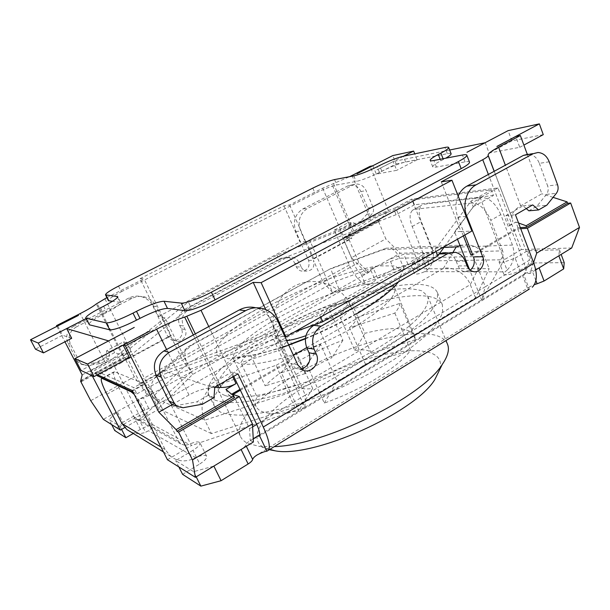 <?xml version="1.0" encoding="UTF-8"?>
<svg xmlns="http://www.w3.org/2000/svg" width="610" height="610" viewBox="0 0 610 610"><rect width="100%" height="100%" fill="white"/><g stroke="black" fill="none" stroke-linecap="round" stroke-linejoin="round"><path stroke-width="0.46" stroke-dasharray="3.05 2.29" d="M376.927 169.854L403.667 156.175M85.949 318.687L88.244 317.513M467.001 152.317L485.057 142.763M449.654 150.014L393.168 161.581L376.942 169.885M357.125 173.751L372.756 165.767M289.605 204.99L305.694 241.606L310.094 241.11L395.661 207.667L417.614 261.095L410.82 263.611C412.894 263.817 416.111 262.963 420.473 261.05L422.707 259.059L427.229 270.093L424.804 271.61C419.177 273.989 415.738 274.668 414.487 273.654C414.304 272.883 415.456 271.763 417.941 270.306L413.671 259.929C411.171 261.377 410.004 262.475 410.172 263.215L410.82 263.611L332.663 292.609L368.486 272.54L365.786 272.525L351.512 257.687L385.817 238.876L378.436 221.178L343.834 239.776L348.989 239.448L358.863 262.559L368.486 272.54C365.619 274.355 363.064 274.721 360.823 273.646L365.39 284.313C359.115 281.149 353.739 274.721 349.278 265.037L334.234 230.084L347.921 222.825L352.679 226.44L359.198 222.963L366.831 214.247C368.265 212.425 368.562 210.351 367.716 208.04L360.807 191.517C358.855 187.339 355.821 185.15 351.703 184.952L347.822 185.905L302.911 208.902C294.943 214.14 292.602 221.666 295.873 231.48L308.614 260.371C310.078 267.066 307.699 270.634 301.47 271.069C299.182 270.604 297.497 269.223 296.407 266.944L294.897 263.558C293.204 260.02 290.558 257.923 286.952 257.26L281.042 258.289L184.83 309.3C178.921 313.243 177.213 318.588 179.691 325.336L181.399 328.851C184.754 334.997 177.624 342.927 171.418 339.884L167.643 336.255L152.82 306.037C150.594 301.668 147.185 298.656 142.588 297.009C137.898 295.507 133.308 295.85 128.817 298.054L73.596 326.327L76.143 327.021C69.54 331.276 67.657 336.979 70.478 344.139L79.994 362.47L77.401 361.349L79.361 363.545L86.452 365.672L100.627 363.461L108.976 359L109.51 351.756L126.575 342.69L133.132 355.729L170.48 335.607L171.196 335.759L162.229 317.429L162.756 317.147L158.6 316.483L140.064 278.671L283.993 205.844L289.605 204.99L322.705 188.208L349.652 176.671M140.064 278.671L143.998 278.8L106.88 297.619M57.668 325.961L78.454 315.439M88.267 317.551L85.972 318.725M108.618 340.898L134.276 327.448M100.513 307.844L103.647 314.043C93.917 319.16 89.007 322.644 88.915 324.489M103.647 314.043L106.75 312.45C116.083 307.524 120.749 304.26 120.734 302.651L117.707 296.59M117.562 297.261L120.086 302.331L120.734 302.651M120.086 302.331L112.392 301.34M118.508 286.128L121.314 291.771C112.797 296.185 108.488 299.136 108.389 300.623M121.314 291.771L315.096 193.4C323.963 189.047 331.207 186.225 336.819 184.944L356.156 181.467C362.325 180.064 370.087 177.052 379.443 172.439L381.837 171.204L379.519 165.546M451.11 153.75C450.874 153.247 449.623 153.217 447.366 153.659L405.627 161.986C398.955 163.587 391.025 166.66 381.837 171.204M469.509 162.146C469.212 161.498 467.733 161.414 465.079 161.886L436.455 167.033C434.221 167.422 432.986 167.361 432.749 166.835C432.597 165.752 435.265 163.754 440.771 160.834L445.651 158.234M283.993 205.844L299.937 241.972L305.694 241.606M162.756 317.147L143.998 278.8M158.6 316.483L299.937 241.972M365.39 284.313C367.517 284.779 369.973 284.184 372.74 282.544L154.33 406.268C157.121 404.735 158.333 403.378 157.967 402.203L157.616 401.761C152.79 397.087 147.673 389.546 142.29 379.145L123.487 341.829L106.605 350.781L106.079 357.94L97.813 362.34L83.799 364.521L79.361 363.545M77.401 361.349L67.992 343.239C65.194 336.163 67.069 330.529 73.596 326.327M284.908 336.674L277.611 335.508L265.693 309.552M441.282 181.856L461.007 231.708L471.881 231.015M395.661 207.667L411.658 199.096L433.207 252.235L400.251 253.242L385.817 238.876M571.7 247.98L521.413 249.528L497.966 187.949L411.658 199.096M497.966 187.949L480.222 197.777L454.541 231.831L457.477 239.212M463.356 235.864L461.587 231.381L454.541 231.831M461.587 231.381L461.007 231.708M277.611 335.508L276.917 335.904L271.595 335.05L304.916 407.35L199.889 442.677C198.441 441.266 194.842 441.815 189.092 444.332L185.074 445.308L192.066 459.269L195.757 457.668C201.613 455.121 205.234 454.648 206.622 456.242C207.118 458.148 204.83 460.718 199.775 463.951L192.958 450.31C198.059 447.107 200.385 444.591 199.935 442.761L191.349 445.544L157.022 376.789L271.595 335.05M157.022 376.789L132.248 390.514M92.194 375.714L89.929 371.33L97.463 374.746M89.929 371.33L111.195 359.946L140.979 418.346L191.387 371.764L165.058 317.886L145.142 333.441M144.905 333.624L111.195 359.946M162.229 317.429L165.058 317.886M319.731 315.08L435.151 249.559L471.057 201.071L491.325 189.862L412.505 199.912L394.075 209.794L277.092 255.132L188.399 301.942L118.858 357.3L94.504 370.354L133.72 387.609L161.703 372.13L319.731 315.08L320.616 317.07M211.434 433.618L158.371 408.464L152.599 396.996C149.496 390.133 150.426 383.515 155.405 377.14L163.815 370.926L211.342 387.068C202.535 393.465 199.279 409.447 204.815 420.16L211.434 433.618L294.767 407.198L475.556 297.832L489.167 268.674L404.041 268.812L340.151 291.58L192.623 374.456L158.371 408.464M133.285 433.481L140.376 429.409C146.537 426.146 150.426 425.109 152.042 426.298C152.378 427.259 151.189 428.738 148.474 430.744L145.584 432.276L139.431 420.214L142.61 419.23C145.348 417.248 146.56 415.799 146.248 414.891L145.256 414.396C142.748 414.358 139.194 415.585 134.581 418.094L120.01 426.352L109.083 419.627L117.242 411.59L137.875 400.046L148.924 395.554L147.239 394.807L134.299 376.789L124.593 357.605L81.038 381.014M500.795 214.606C495.701 203.458 489.311 197.754 481.618 197.495L471.698 202.993C479.315 203.321 485.697 209.077 490.829 220.271L500.795 214.606L512.453 245.067C515.549 254.972 513.757 263.337 507.078 270.161L502.198 257.542L499.071 261.964L502.587 262.597L481.603 299.937L525.179 273.44L529.571 260.104L524.15 263.367C525.957 268.453 525.851 272.319 523.845 274.957L529.266 289.125L527.787 289.132C527.635 288.576 528.435 287.714 530.182 286.555L534.39 284.588M179.691 325.336L183.351 325.984L185.074 329.537C188.467 335.759 181.269 343.781 174.994 340.7L171.181 337.033L182.451 360.052L323.155 282.293L332.663 292.609L310.094 241.11M360.823 273.646C358.268 271.633 356.148 268.751 354.471 264.984L323.155 282.293L313.471 260.272C314.951 267.043 312.549 270.642 306.266 271.084L301.47 271.069M306.159 241.362L313.86 258.884L312.877 258.907L344.543 241.85L339.32 229.657L353.114 222.322L357.91 225.975L364.483 222.459L372.176 213.652C373.625 211.807 373.922 209.718 373.068 207.385L366.107 190.686C364.147 186.454 361.089 184.243 356.934 184.037L353.03 184.998L307.737 208.231C299.701 213.523 297.329 221.133 300.631 231.06L312.877 258.907M296.407 266.944L301.157 266.913C302.255 269.223 303.963 270.611 306.266 271.084M301.157 266.913L299.64 263.489C297.932 259.913 295.263 257.794 291.626 257.123L286.952 257.26M281.042 258.289L285.663 258.167L291.626 257.123M285.663 258.167L188.543 309.766C182.581 313.753 180.85 319.16 183.351 325.984M127.688 358.657L133.132 355.729L145.561 380.442L182.451 360.052L191.387 371.764L148.924 395.554L140.193 383.415L127.688 358.657L124.593 357.605M170.48 335.607L156.213 306.472L152.82 306.037M81.374 381.662L123.35 359.084L126.133 360.052L171.196 335.759M76.143 327.021L131.966 298.389C136.503 296.163 141.139 295.812 145.881 297.337C150.525 298.999 153.964 302.041 156.213 306.472M81.969 364.688L79.994 362.47M126.575 342.69L123.487 341.829M140.193 383.415L145.561 380.442L152.34 391.018C152.988 392.588 151.852 394.098 148.924 395.554M154.33 406.268L143.304 410.721L137.875 400.046L147.239 394.807M143.304 410.721L122.778 422.333L117.242 411.59L103.342 419.367M90.73 400.678L134.299 376.789M57.721 325.976L62.548 335.256L35.471 349.164M56.89 326.358L64.927 341.798M129.419 357.536L114.619 352.603L108.687 340.921M71.69 338.306L62.548 335.256M372.885 165.737L376.339 174.132L396.721 170.32L393.168 161.581M485.202 142.732L489.113 153.041L519.75 147.307L515.732 136.48M527.254 154.231L541.855 193.766L520.658 205.852C513.91 209.832 511.104 214.102 512.225 218.662L494.153 171.311M553.095 197.373L541.855 193.766M378.436 221.178L380.053 221.026L379.618 219.981L388.562 210.969L370.11 166.309M376.339 174.132L396.164 163.953L392.771 155.588M396.164 163.953L417.118 159.774L396.721 170.32M417.118 159.774L414.739 153.842M352.016 175.497L370.857 220.446L388.562 210.969M370.857 220.446L352.351 232.151L331.931 184.174M322.705 188.208L343.819 237.481L352.351 232.151M313.86 258.884L351.81 238.426L347.136 238.731L380.053 221.026M343.819 237.481L349.995 234.171L351.81 238.426M348.989 239.448L344.543 241.85L354.471 264.984L358.863 262.559M100.627 363.461L97.813 362.34M108.976 359L106.079 357.94M109.51 351.756L106.605 350.781M126.133 360.052L123.822 355.477L131.394 351.413L104.851 298.648M82.167 374.914L105.278 362.546C112.644 358.649 118.287 356.202 122.229 355.203L131.394 351.413M80.779 380.518L122.778 357.956L123.35 359.084M123.822 355.477L122.778 357.956M334.234 230.084L339.32 229.657M417.941 270.306L428.937 264L407.938 264.214L393.74 269.071L377.56 278.221L372.74 282.544M368.486 272.54L373.35 268.293L389.607 259.197L403.82 254.263L424.72 253.668L413.671 259.929M365.786 272.525L373.35 268.293L377.56 278.221M521.413 249.528L504.18 259.753L502.587 262.597L515.145 258.129L519.857 270.428C514.291 273.913 504.203 276.185 503.784 274.096L505.072 271.885L507.078 270.161M519.857 270.428L532.194 262.971L564.204 262.651M182.596 474.336L199.775 463.951M122.778 422.333L114.741 430.523M277.314 342.667C340.372 305.953 432.307 281.5 442.395 304.809L442.624 312.549C440.313 318.809 435.235 326.007 427.381 334.15C417.957 342.706 406.146 351.589 391.955 360.815C376.652 370.018 360.159 378.726 342.469 386.954C324.55 394.655 307.059 401.144 290.002 406.428C273.669 410.85 259.174 413.725 246.516 415.059C235.208 415.486 226.455 414.472 220.256 412.024L214.629 406.695C207.819 392.626 237.046 365.413 277.314 342.667M427.229 270.093C433.313 264.122 434.922 256.795 432.048 248.117L512.453 245.067M515.145 258.129L527.551 250.733L559.454 249.818L558.836 255.819M527.551 250.733L532.194 262.971M559.454 249.818L561.154 254.408M533.544 262.567L529.884 273.471L525.179 273.44L539.103 267.851M535.74 269.902L529.884 273.471M233.119 394.464L249.559 428.723L250.252 440.588L259.265 436.112L523.449 275.385L525.179 273.44M237.999 373.884L231.747 372.13L208.856 385.2L214.781 387.197M233.744 376.317L231.747 372.13M249.559 428.723L252.609 426.893M256.696 424.423L305.351 395.127L290.795 363.415L295.758 368.44L301.165 369.08M259.73 434.823L304.916 407.35L305.351 395.127L485.286 286.769L481.603 299.937L469.532 269.567M253.234 438.773L250.252 440.588C247.645 442.212 246.135 443.683 245.708 445.003C245.296 446.322 243.756 447.816 241.102 449.478M526.255 208.589L523.022 205.829L505.926 215.589L524.15 263.367L485.286 286.769L473.497 256.917M464.85 235.018L457.79 217.122C455.144 209.962 455.266 202.924 458.148 196.016M520.726 228.719L517.73 228.91L472.765 255.064M520.307 227.606L518.027 227.759L472.445 254.248M549.213 161.795L539.354 163.35C537.006 157.609 533.285 154.559 528.184 154.2L537.951 152.5M539.354 163.35L547.65 185.958L557.57 184.746M528.855 210.808L536.96 206.149L546.476 194.392C548.268 191.929 548.657 189.115 547.65 185.958M505.926 215.589L515.45 214.781M517.73 228.91L529.571 260.104M536.96 206.149L546.774 205.219M523.022 205.829L532.705 204.891M518.027 227.759L515.854 222.025L508.237 226.424C511.729 224.32 513.178 222.109 512.583 219.806M515.854 222.025L518.561 223.008M278.16 321.92L271.351 321.058L289.887 361.44L288.507 361.143L276.917 335.904M240.386 390.24L289.887 361.44M213.996 397.56L208.086 395.394L208.856 385.2M208.086 395.394L196.832 401.868L177.685 405.345L174.346 405.269M271.351 321.058C268.423 314.905 263.886 310.681 257.748 308.393L255.727 307.783M225.944 389.424L228.979 395.737L231.594 394.22M239.966 389.355L288.507 361.143M228.979 395.737L234.537 397.667M253.402 441.983L250.252 440.588M192.958 450.31L175.657 460.634L193.599 471.683L213.858 466.093M167.445 459.742L191.349 445.544M178.844 466.924L175.657 460.634M196.191 476.852L193.599 471.683M192.066 459.269C184.22 462.144 177.075 461.168 170.64 456.341L165.135 449.517L147.818 415.402L161.703 407.503L178.776 441.487L180.804 443.935L185.074 445.308M130.776 431.941C135.58 434 140.513 434.114 145.584 432.276M140.979 418.346L124.745 427.572M111.683 424.621L109.083 419.627M121.573 429.379L120.01 426.352M139.431 420.214L135.687 418.986L133.903 416.866L118.919 387.579C114.749 379.245 113.002 374.044 113.689 371.978L114.741 371.795L144.829 384.132L131.592 391.467M134.238 394.434C138.615 399.39 143.136 406.382 147.818 415.402M161.703 407.503C154.963 394.754 149.336 386.961 144.829 384.132M315.202 324.482L439.551 253.531M465.186 261.141L456.173 261.263C454.084 256.398 450.759 253.501 446.2 252.578L455.113 252.319M456.173 261.263L458.041 265.929C459.391 269.071 461.503 270.954 464.385 271.595L470.241 270.169M172.424 404.43L188.978 394.99C197.205 390.4 205.799 387.861 214.766 387.358M202.573 404.163L196.832 401.868M504.18 259.753L480.222 197.777M502.198 257.542C503.303 255.399 503.456 253.165 502.632 250.847L423.081 253.188L422.707 259.059M393.74 269.071L389.607 259.197L400.251 253.242M417.614 261.095L433.207 252.235M407.938 264.214L403.82 254.263M428.937 264L424.72 253.668M351.512 257.687L343.834 239.776M423.081 253.188L412.177 226.485C409.295 218.815 409.409 213.401 412.535 210.237L421.762 205.25C418.574 208.437 418.407 213.851 421.251 221.499L432.048 248.117M424.286 204.213L481.618 197.495M471.698 202.993L415.021 209.23M502.632 250.847L490.829 220.271M272.457 332.114C231.983 354.73 202.383 381.456 208.879 394.876L214.369 399.908C220.492 402.158 229.177 402.974 240.431 402.356C253.058 400.846 267.538 397.812 283.879 393.252C300.959 387.861 318.489 381.288 336.476 373.541C354.235 365.298 370.819 356.606 386.221 347.471C400.511 338.329 412.429 329.552 421.967 321.15C429.928 313.166 435.113 306.151 437.515 300.089L437.423 292.64C427.762 270.413 335.858 295.644 272.457 332.114M225.006 395.455C221.46 394.19 219.12 392.375 217.991 390.011L217.884 382.165C220.736 375.874 226.234 368.897 234.377 361.242C252.479 345.649 280.318 329.034 310.444 315.355C340.723 302.019 371.665 292.335 395.356 289.231C406.489 288.271 415.349 288.82 421.952 290.886L427.724 296.193C429.455 301.836 425.711 309.598 416.508 319.48C402.897 332.892 378.863 348.943 350.071 363.369C298.42 388.982 242.612 402.356 225.006 395.455M447.496 344.185C437.355 319.998 352.664 340.22 295.408 374.86C258.991 396.142 233.561 422.288 240.584 436.737C241.934 439.543 244.473 441.808 248.194 443.531L259.174 446.345L274.302 446.619M439.97 369.119C448.342 335.874 361.86 351.345 305.244 386.603C263.871 410.751 241.583 442.227 269.307 449.7M347.921 222.825L353.114 222.322M352.679 226.44L357.91 225.975M359.198 222.963L364.483 222.459M435.921 251.472L435.151 249.559M444.568 246.554L473.253 206.714L471.057 201.071M473.253 206.714L493.467 195.459L491.325 189.862M493.467 195.459L414.48 204.792L412.505 199.912M414.48 204.792L396.096 214.705L394.075 209.794M396.096 214.705L279.182 259.791L277.092 255.132M279.182 259.791L190.701 306.731L188.399 301.942M190.701 306.731L121.581 362.66L118.858 357.3M121.581 362.66L97.287 375.752M96.921 375.036L94.504 370.354M133.079 392.146L136.907 393.9L133.72 387.609M136.907 393.9L164.807 378.375L161.703 372.13M164.807 378.375L294.607 331.863M379.618 219.981L346.678 237.679L347.136 238.731M346.678 237.679L349.995 234.171M519.75 147.307L523.876 145.088M543.266 134.642L511.904 140.895L508.092 130.639M511.904 140.895L489.113 153.041M114.619 352.603L81.054 370.491M192.623 374.456L187.361 363.682L335.66 281.294L340.151 291.58M443.996 247.347L383.057 249.696L386.199 248.201L389.271 248.117C393.648 249.078 397.102 252.433 399.634 258.198L404.041 268.812M460.001 245.571L468.205 244.877C476.059 245.86 481.442 249.696 484.348 256.383L489.167 268.674M306.708 347.624L443.386 268.385C453.215 266.151 466.261 273.913 470.287 284.626L475.556 297.832M211.342 387.068L276.361 365.215C278.175 370.506 282.148 379.824 288.271 393.175L294.767 407.198M163.815 370.926L191.319 345.435L188.101 346.77L186.591 348.333C184.174 352.229 184.433 357.346 187.361 363.682L152.599 396.996L204.815 420.16L288.271 393.175L470.287 284.626L484.348 256.383L399.634 258.198L335.66 281.294C332.557 274.096 330.986 269.818 330.955 268.476L188.101 346.77M191.319 345.435L330.955 268.476M394.838 313.075L410.599 350.315C404.316 358.817 393.183 368.051 377.209 378.009C360.891 387.968 343.255 396.325 324.306 403.096L306.891 364.795L281.363 372.74L298.847 410.5C274.37 415.486 260.135 414.213 256.147 406.679C254.911 403.972 255.201 400.709 257.016 396.904L240.82 362.683C242.635 359.542 245.502 356.118 249.444 352.405L265.159 385.886C280.508 369.858 312.167 351.551 342.904 340.296L328.493 307.631L350.567 300.25L364.925 333.304C392.451 326.274 409.051 327.09 414.716 335.752L415.311 339.732L400.015 303.368C399.642 306.09 397.918 309.331 394.838 313.075L349.5 327.684L365.405 364.017L410.599 350.315M324.306 403.096L337.071 381.158L353.243 372.931L365.405 364.017M349.5 327.684C354.41 323.399 356.492 320.097 355.744 317.787L371.109 353.106C369.37 349.926 363.956 349.088 354.86 350.59L339.762 316.216C332.778 317.696 325.122 320.212 316.811 323.757L331.977 357.712C320.959 362.477 312.007 367.777 305.122 373.602L289.498 339.358C284.367 343.506 281.782 346.884 281.744 349.507L298.153 385.741C299.624 388.631 304.466 389.538 312.678 388.463L296.178 352.275C303.376 350.941 311.527 348.34 320.639 344.482L337.071 381.158M355.744 317.787L400.015 303.368M415.311 339.732L371.185 353.297M354.86 350.59L364.925 333.304M350.567 300.25L339.762 316.216M316.811 323.757L328.493 307.631M342.904 340.296L331.977 357.712M305.122 373.602L265.159 385.886M281.744 349.507L240.82 362.683M249.444 352.405L289.498 339.358M257.016 396.904L297.84 384.513M312.678 388.463L298.847 410.5M281.363 372.74L296.178 352.275M320.639 344.482L306.891 364.795M349.278 265.037L142.29 379.145M332.663 292.609L191.387 371.764M142.61 419.23L189.092 444.332M304.916 407.35L481.603 299.937M500.391 259.814L420.473 261.05M295.873 231.48L300.631 231.06M308.614 260.371L313.471 260.272M171.181 337.033L167.643 336.255M157.616 401.761L151.89 390.369M148.809 408.494L143.396 397.804M333.502 183.587L353.724 231.16M131.966 298.389L128.817 298.054M70.478 344.139L67.992 343.239M86.452 365.672L83.799 364.521M123.174 354.982L97.043 303.322M122.229 355.203L96.288 303.948M105.278 362.546L80.207 313.578M370.933 270.405L375.165 280.371M424.804 271.61L505.072 271.885M530.182 286.555L257.153 454.923M195.757 457.668L148.474 430.744M535.893 280.539L532.133 270.649M466.139 216.382L457.79 217.122M546.476 194.392L556.381 193.294M508.237 226.424L488.381 174.445M512.225 218.662L494.222 171.273M520.658 205.852L505.362 165.211M232.799 376.858L208.773 326.548M246.333 446.291L245.708 445.003M165.135 449.517L160.971 447.016M140.376 429.409L134.581 418.094M178.776 441.487L133.903 416.866M106.826 394.228L118.919 387.579M102.777 378.269L114.741 371.795M297.848 364.971L290.795 363.415M467.069 265.868L458.041 265.929M439.238 253.966L438.682 253.981M219.684 384.384L195.314 333.868M217.732 385.505L193.317 334.959M188.978 394.99L166.576 349.507M183.145 407.716L177.685 405.345M412.177 226.485L421.251 221.499M366.831 214.247L372.176 213.652M367.716 208.04L373.068 207.385M360.807 191.517L366.107 190.686M347.822 185.905L353.03 184.998M302.911 208.902L307.737 208.231M294.897 263.558L299.64 263.489M184.83 309.3L188.543 309.766M181.399 328.851L185.074 329.537M103.624 306.258L106.75 312.45M312.816 188.101L315.096 193.4M334.547 179.576L336.819 184.944M353.815 175.871L356.156 181.467M465.079 161.886L462.418 155.009M436.455 167.033L433.878 160.491M440.771 160.834L440.161 159.286M443.371 159.477L443.074 158.73M447.366 153.659L444.949 147.468M405.627 161.986L403.309 156.251M379.443 172.439L377.11 166.774M276.361 365.215L293.433 355.317M453.077 252.166L443.386 268.385M331.405 268.629L383.057 249.696M398.551 281.82L402.447 271.252L395.059 265.914L378.345 265.876C363.438 268.324 346.404 272.861 327.227 279.502C307.631 287.058 288.568 295.659 270.055 305.305C252.563 315.21 238.182 324.863 226.905 334.25L216.649 346.48L216.725 355.15L228.27 358.771L250.916 356.286L282.255 347.532M305.351 338.87C323.963 331.215 341.219 322.774 357.117 313.555M354.791 326.602C331.108 340.418 300.326 353.388 276.299 359.748C251.518 365.863 237.351 365.817 233.79 359.603C228.956 348.432 264.305 322.454 305.435 304.154C346.488 285.686 389.416 276.658 394.525 287.707C397.018 295.896 384.071 308.69 355.66 326.091L354.791 326.602M286.731 340.662C280.89 341.325 277.489 340.67 276.528 338.71C270.207 327.73 346.488 293.608 350.468 305.633C351.512 309.659 345.207 315.751 331.55 323.895L305.93 335.683M152.203 390.743L157.891 402.051M142.588 297.009L145.881 297.337M503.784 274.096L499.071 261.964M522.381 275.034L527.65 288.774M206.622 456.242L199.935 442.761M170.64 456.341L163.488 451.964M152.042 426.298L146.248 414.891M180.804 443.935L135.687 418.986M101.329 378.665L101.84 378.391M102.388 378.093L113.689 371.978M473.474 271.625L464.385 271.595M302.873 370.072L295.758 368.44M257.748 308.393L264.382 309.049M414.487 273.654L410.172 263.215M412.535 210.237L421.762 205.25M208.879 394.876L214.629 406.695M437.423 292.64L442.395 304.809M217.991 390.011L240.584 436.737M427.724 296.193L446.001 340.555M269.887 449.349L259.174 446.345M351.703 184.952L356.934 184.037M174.994 340.7L171.418 339.884M432.749 166.835L430.195 160.377M186.591 348.333L155.405 377.14M386.199 248.201L330.963 268.453M468.205 244.877L389.271 248.117M256.147 406.679L232.845 357.887C231.907 357.414 233.47 357.193 237.557 357.231L257.107 354.227L271.732 350.361L288.629 344.818M305.404 338.39C323.292 331.024 339.77 323.003 354.829 314.318C376.095 301.165 388.349 292.236 391.597 287.523C393.183 285.64 393.946 285.083 393.869 285.854L414.716 335.752M371.109 353.106L350.468 305.633C341.913 285.579 316.659 275.918 296.849 284.962C276.902 293.7 267.279 318.969 276.528 338.71L298.153 385.741"/><path stroke-width="0.91" d="M496.914 146.43L539.354 123.876L508.092 130.639L466.986 152.271M134.261 327.402L74.893 358.649L87.566 364.04L150.083 330.811M403.667 156.175L413.641 151.074L392.771 155.588L357.109 173.72M78.431 315.4L30.5 339.778L38.27 343.079L85.949 318.687M505.362 165.211L498.561 147.132L520.345 135.534L515.732 136.48L496.929 146.476M485.057 142.763L449.654 150.014M372.756 165.767L370.11 166.309L349.652 176.671M106.88 297.619L96.288 303.948C93.078 306.517 87.726 309.727 80.207 313.578L56.509 325.626L57.668 325.961M85.972 318.725L66.665 328.599L108.618 340.898M150.106 330.856L123.182 345.168L125.393 345.817L156.579 329.217C166.484 323.994 175.855 319.953 184.685 317.093L201.018 310.299L253.219 282.392L261.111 282.651L451.949 180.225L441.282 181.856L482.746 159.69C486.368 157.723 488.175 156.335 488.153 155.535L488.091 155.153C488.099 153.56 491.591 150.883 498.561 147.132M466.818 155.176L469.509 162.146C469.746 163.32 466.963 165.478 461.168 168.627L215.04 299.876C203.382 306.159 188.742 311.352 184.845 310.642L167.498 308.416C162.054 308.53 152.881 311.84 139.98 318.351L136.503 320.166C123.342 326.769 114.421 329.987 109.731 329.819L89.418 324.817L85.674 318.153C85.804 316.377 90.745 312.938 100.513 307.844L103.624 306.258C112.995 301.355 117.684 298.13 117.707 296.59L105.499 294.866C105.629 293.433 109.968 290.52 118.508 286.128L312.816 188.101C321.699 183.755 328.942 180.911 334.547 179.576L353.815 175.871C359.969 174.414 367.731 171.379 377.11 166.774L379.519 165.546C388.722 161.009 396.66 157.914 403.309 156.251L444.949 147.468C447.199 147.002 448.441 147.002 448.67 147.483C448.823 148.421 446.223 150.296 440.87 153.118L438.262 154.475C432.749 157.372 430.058 159.347 430.195 160.377C430.416 160.872 431.644 160.918 433.878 160.491L462.418 155.009C465.072 154.513 466.536 154.566 466.818 155.176C467.031 156.297 464.233 158.425 458.423 161.551L211.403 292.175C199.699 298.435 185.059 303.688 181.193 303.086L164.014 301.264C158.608 301.47 149.435 304.817 136.487 311.313L133.003 313.128C119.804 319.709 110.875 322.964 106.224 322.888L85.674 318.153M112.392 301.34L108.389 300.623L105.499 294.866M445.651 158.234C449.494 156.03 451.308 154.536 451.11 153.75L448.67 147.483M265.693 309.552L253.219 282.392M261.111 282.651L285.869 336.827L284.908 336.674M285.869 336.827L471.881 231.015L451.949 180.225M97.463 374.746L132.248 390.514L167.445 459.742L195.391 477.348L192.501 459.909L178.585 432.124L176.946 431.278L176.13 429.646L158.829 412.177L125.393 345.817M526.255 208.589L528.855 210.808L538.592 209.947L546.774 205.219L556.381 193.294C558.188 190.8 558.585 187.949 557.57 184.746L549.213 161.795C546.85 155.969 543.098 152.874 537.951 152.5L533.094 153.728L476.09 184.845C466.558 189.725 462.083 204.853 466.841 216.321L482.685 256.726C485.796 263.871 480.062 273.204 473.474 271.625C470.562 270.977 468.427 269.056 467.069 265.868L465.186 261.141C463.074 256.192 459.719 253.257 455.113 252.319L447.519 253.737L321.096 326.228C313.174 331.924 310.833 339.572 314.081 349.164L316.331 354.143C320.746 362.843 311.169 374.281 302.873 370.072L297.848 364.971L278.16 321.92C275.194 315.667 270.604 311.375 264.382 309.049C258.03 306.914 251.777 307.448 245.632 310.658L169.199 352.382L163.93 350.948C154.909 357.071 152.302 365.184 156.107 375.28L168.939 400.983L171.608 404.064L174.346 405.269M529.266 289.125L268.484 450.211C270.466 446.657 268.728 438.925 263.276 427.03L237.999 373.884L214.781 387.197L213.996 397.56L202.573 404.163L183.145 407.716L176.984 406.428L174.277 403.294L161.253 377.148C157.395 366.885 160.049 358.627 169.199 352.382M532.317 287.234C537.105 282.232 537.608 274.241 533.811 263.276L515.45 214.781L532.705 204.891L538.592 209.947M81.038 381.014L80.596 381.258L81.374 381.662L80.779 380.518L82.167 374.914L64.927 341.798M124.745 427.572L120.338 430.08L103.342 419.367L90.73 400.678L80.596 381.258M56.509 325.626L56.89 326.358M120.338 430.08L92.194 375.714M123.182 345.168L129.419 357.536L94.054 376.583L87.566 364.04M66.665 328.599L71.69 338.306L43.455 352.893L38.27 343.079M43.455 352.893L35.471 349.164L30.5 339.778M520.345 135.534L527.254 154.231M518.561 223.008L526.102 225.753L567.094 201.872L553.095 197.373M567.094 201.872L567.613 203.298L570.655 203.008L579.5 227.423L536.708 253.127L533.544 262.567M561.154 254.408L564.204 262.651L563.686 268.88L558.836 255.819L571.7 247.98L579.5 227.423M414.739 153.842L413.641 151.074M563.686 268.88L544.074 281.004L537.128 283.78L535.893 280.539M534.39 284.588L537.128 283.78M178.844 466.924L182.596 474.336L200.85 486.124L221.094 480.703L248.14 463.981C250.771 462.304 252.288 460.786 252.677 459.421C253.074 458.057 254.568 456.562 257.153 454.923C261.667 452.605 264.915 451.362 266.89 451.202L268.484 450.211M111.683 424.621L114.741 430.523L125.889 437.721L133.285 433.481M558.836 255.819L535.74 269.902M178.585 432.124L239.387 396.591L233.119 394.464L240.386 390.24L256.696 424.423C259.258 429.951 260.195 433.725 259.509 435.753L266.89 451.202M240.386 390.24L233.744 376.317M252.609 426.893L256.696 424.423M259.73 434.823L253.234 438.773M464.85 235.018L472.765 255.064L470.966 255.11L463.356 235.864M457.477 239.212L469.532 269.567M520.726 228.719L527.36 228.308L570.655 203.008M567.613 203.298L526.651 227.202L520.307 227.606M472.445 254.248L470.966 255.11M476.09 184.845L466.932 186.119C463.12 188.246 460.192 191.54 458.148 196.016M466.932 186.119L523.372 155.413L528.184 154.2M536.708 253.127L527.36 228.308M526.102 225.753L526.651 227.202M163.93 350.948L239.25 309.971C244.572 307.165 250.069 306.441 255.727 307.783M231.594 394.22L239.966 389.355M214.766 387.358L221.155 387.441C226.279 387.548 231.236 386.267 236.024 383.606L225.944 389.424L233.767 396.065L176.13 429.646M233.767 396.065L234.537 397.667L176.946 431.278M239.387 396.591L252.448 423.897L192.501 459.909M248.14 463.981L241.102 449.478L253.402 441.983L252.448 423.897M241.102 449.478L195.391 477.348M221.094 480.703L213.858 466.093M200.85 486.124L196.191 476.852M160.971 447.016L121.992 423.607L126.819 429.524L130.776 431.941M125.889 437.721L121.573 429.379M131.592 391.467L131.074 391.75L134.238 394.434M131.074 391.75L102.312 378.52L102.777 378.269M121.992 423.607L106.826 394.228C102.594 385.863 100.764 380.678 101.329 378.665L102.312 378.52M316.331 354.143L309.041 352.778C311.329 360.906 308.698 366.343 301.165 369.08M309.041 352.778L306.822 347.875C303.612 338.436 305.915 330.917 313.738 325.313L315.202 324.482M446.2 252.578L439.551 253.531M482.685 256.726L473.497 256.917C475.19 262.308 474.1 266.722 470.241 270.169M158.829 412.177L172.424 404.43M274.302 446.619C324.817 445.254 422.7 396.866 442.265 364.444C447.931 356.141 449.669 349.385 447.496 344.185L446.001 340.555M269.307 449.7L275.232 450.843C313.105 458.316 415.242 412.627 434.915 379.42L439.97 369.119M320.616 317.07L322.713 321.79L437.759 256.017L435.921 251.472M437.759 256.017L444.568 246.554M133.079 392.146L97.287 375.752L96.921 375.036M294.607 331.863L322.713 321.79M523.876 145.088L543.266 134.642L539.354 123.876M74.893 358.649L81.054 370.491L94.054 376.583M453.077 252.166L456.234 246.875L460.001 245.571M263.276 427.03L533.811 263.276M539.103 267.851L544.074 281.004M466.841 216.321L466.139 216.382M533.094 153.728L523.372 155.413M488.381 174.445L482.746 159.69M494.153 171.311L488.153 155.535M494.222 171.273L488.091 155.153M236.024 383.606L232.799 376.858M208.773 326.548L201.018 310.299M252.677 459.421L246.333 446.291M447.519 253.737L439.238 253.966M321.096 326.228L313.738 325.313M314.081 349.164L306.822 347.875M221.155 387.441L219.684 384.384M195.314 333.868L186.889 316.399M218.616 387.342L217.732 385.505M193.317 334.959L184.685 317.093M166.576 349.507L156.579 329.217M245.632 310.658L239.25 309.971M161.253 377.148L156.107 375.28M174.277 403.294L168.939 400.983M184.845 310.642L181.193 303.086M164.014 301.264L167.498 308.416M136.487 311.313L139.98 318.351M133.003 313.128L136.503 320.166M106.224 322.888L109.731 329.819M86.17 318.45L89.418 324.817M117.074 296.292L117.562 297.261M106.041 295.126L108.946 300.898M215.04 299.876L211.403 292.175M461.168 168.627L458.423 161.551M440.161 159.286L438.262 154.475M443.074 158.73L440.87 153.118M293.433 355.317L306.708 347.624M456.234 246.875L443.996 247.347M357.117 313.555C377.811 301.34 391.628 290.764 398.551 281.82M282.255 347.532L305.351 338.87M305.93 335.683C298.427 338.344 292.03 340.006 286.731 340.662M163.488 451.964L126.819 429.524M101.84 378.391L102.388 378.093M171.608 404.064L176.984 406.428M434.915 379.42L442.265 364.444M275.232 450.843L269.887 449.349M288.629 344.818L305.404 338.39"/></g></svg>
